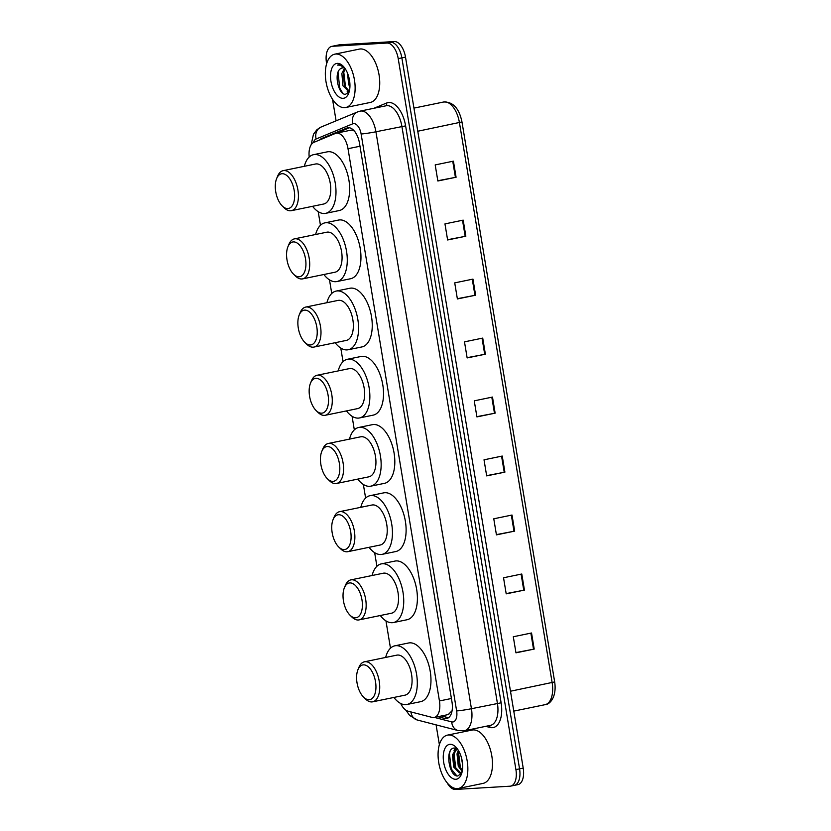 <?xml version="1.0" encoding="UTF-8"?>
<svg xmlns="http://www.w3.org/2000/svg" width="831" height="831" viewBox="0 0 831 831"><rect width="100%" height="100%" fill="white"/><g stroke="black" fill="none" stroke-linecap="round" stroke-linejoin="round"><path stroke-width="1.25" d="M400.698 703.473A16.34 8.487 -101.6 0 0 408.021 711.18L432.047 717.392A16.34 8.487 -101.6 0 0 433.564 717.548A16.34 8.487 -101.6 0 0 434.198 717.465A16.34 8.487 -101.6 0 0 439.443 700.959L348.012 148.707A16.34 8.487 -101.6 0 0 336.181 133.209A16.34 8.487 -101.6 0 0 335.371 133.459L313.858 142.371A16.34 8.487 -101.6 0 0 309.205 157.028M448.293 714.515L452.085 710.744M355.429 132.316C353.788 130.301 352.043 129.657 350.183 130.405M318.211 211.656L320.454 225.263M329.502 279.86L331.746 293.468M340.783 348.064L343.037 361.662M352.074 416.269L354.328 429.866M363.365 484.473L365.619 498.07M374.656 552.677L376.91 566.275M385.948 620.871L390.477 648.201M437.906 716.696L444.595 718.431A16.34 8.487 -101.6 0 0 446.122 718.586A16.34 8.487 -101.6 0 0 446.756 718.503A16.34 8.487 -101.6 0 0 451.991 701.998L359.501 143.296A16.34 8.487 -101.6 0 0 347.67 127.797A16.34 8.487 -101.6 0 0 346.859 128.047L321.576 138.528A16.34 8.487 -101.6 0 0 319.592 140.003M326.635 63.707L326.5 62.896A16.34 8.487 78.4 0 1 331.746 46.38A16.34 8.487 78.4 0 1 332.379 46.297L387.017 43.056A16.34 8.487 78.4 0 1 398.215 58.627L515.916 769.61A16.34 8.487 78.4 0 1 510.67 786.116A16.34 8.487 78.4 0 1 510.037 786.199L455.398 789.45A16.34 8.487 78.4 0 1 447.182 782.833M439.37 744.659L436.088 724.861M336.088 120.817L332.525 99.253M331.746 46.38L335.392 45.632A16.34 8.487 78.4 0 1 336.025 45.549L390.663 42.298A16.34 8.487 78.4 0 1 401.861 57.879L519.562 768.862A16.34 8.487 78.4 0 1 514.316 785.368A16.34 8.487 78.4 0 1 513.683 785.451M336.316 133.178L349.352 127.777M448.491 717.735A16.34 8.487 78.4 0 1 448.241 717.683L441.552 715.948M514.316 785.368L517.962 784.62A16.34 8.487 78.4 0 0 523.208 768.104L405.507 57.131A16.34 8.487 78.4 0 0 394.31 41.55L339.671 44.801A16.34 8.487 78.4 0 0 339.038 44.884L335.392 45.632A16.34 8.487 78.4 0 1 336.025 45.549L390.663 42.298A16.34 8.487 78.4 0 1 401.861 57.879L519.562 768.862A16.34 8.487 78.4 0 1 514.316 785.368L510.67 786.116M453.425 161.152L435.195 164.912L437.854 180.992L456.084 177.242L453.425 161.152M437.812 180.743L456.084 177.242M463.189 220.132L444.959 223.892L447.618 239.972L465.848 236.222L463.189 220.132M447.577 239.723L465.848 236.222M472.953 279.112L454.723 282.872L457.382 298.952L475.612 295.202L472.953 279.112M457.341 298.703L475.612 295.202M482.718 338.092L464.487 341.853L467.147 357.932L485.377 354.183L482.718 338.092M467.105 357.683L485.377 354.183M531.539 632.993L513.298 636.754L515.968 652.834L534.198 649.084L531.539 632.993M515.926 652.584L534.198 649.084M521.775 574.013L503.534 577.774L506.204 593.853L524.434 590.103L521.775 574.013M506.162 593.604L524.434 590.103M512.01 515.033L493.77 518.793L496.439 534.873L514.669 531.123L512.01 515.033M496.398 534.624L514.669 531.123M502.246 456.053L484.016 459.813L486.675 475.893L504.905 472.143L502.246 456.053M486.634 475.644L504.905 472.143M492.482 397.073L474.252 400.833L476.911 416.913L495.141 413.163L492.482 397.073M476.869 416.663L495.141 413.163M448.522 734.988A27.226 14.148 78.4 0 1 467.012 759.95A27.226 14.148 78.4 0 1 458.452 788.463A27.226 14.148 78.4 0 1 457.403 788.609A27.226 14.148 78.4 0 1 438.913 763.647A27.226 14.148 78.4 0 1 447.473 735.123A27.226 14.148 78.4 0 1 448.522 734.988M447.473 735.123L472.081 730.054A27.226 14.148 78.4 0 1 473.14 729.919A27.226 14.148 78.4 0 1 491.63 754.88A27.226 14.148 78.4 0 1 483.071 783.394L458.452 788.463M455.855 779.281A17.752 9.224 78.4 0 1 443.681 762.349A17.752 9.224 78.4 0 1 450.07 744.316A17.752 9.224 78.4 0 1 455.617 746.861A17.752 9.224 78.4 0 1 461.298 774.471A17.752 9.224 78.4 0 1 455.855 779.281M457.33 748.845L454.65 748.035C444.377 747.536 448.958 777.016 457.777 775.977L461.839 773.069M457.008 748.669L453.601 754.579L454.848 766.857L460.571 772.747M456.676 748.502L452.469 754.818L453.716 767.096L459.522 772.975A12.309 6.399 78.4 0 0 460 772.913A12.309 6.399 78.4 0 0 462.192 771.532M458.868 751.245L458.161 753.644L459.408 765.922L462.368 770.545M458.297 750.279L457.019 753.873L458.265 766.151L462.192 771.5M461.226 756.885L462.628 764.717M462.036 772.217L459.522 772.975M455.211 748.077L453.965 750.85M458.515 752.221L460.312 767.044L461.828 769.984M455.658 748.16L454.931 749.645M453.965 753.156L455.752 767.979L457.268 770.919M450.059 751.432L449.467 753.738L451.191 768.914L456.821 775.842M363.386 664.862A17.7 9.193 78.4 0 1 375.519 681.732A17.7 9.193 78.4 0 1 369.161 699.712A17.7 9.193 78.4 0 1 363.635 697.178A17.7 9.193 78.4 0 1 357.964 669.651A17.7 9.193 78.4 0 1 363.386 664.862M357.964 669.651L358.961 667.241A20.422 10.606 78.4 0 1 364.435 661.808A20.422 10.606 78.4 0 1 365.225 661.705A20.422 10.606 78.4 0 1 379.092 680.423A20.422 10.606 78.4 0 1 372.672 701.821A20.422 10.606 78.4 0 1 371.883 701.925A20.422 10.606 78.4 0 1 365.505 698.996L363.635 697.178M372.672 701.821L405.029 695.152A20.422 10.606 -101.6 0 0 411.449 673.764A20.422 10.606 -101.6 0 0 397.582 655.046A20.422 10.606 -101.6 0 0 396.792 655.15L364.435 661.808M385.646 657.446A29.958 15.56 78.4 0 1 394.87 645.812A29.958 15.56 78.4 0 1 396.034 645.666A29.958 15.56 78.4 0 1 416.373 673.12A29.958 15.56 78.4 0 1 406.951 704.491A29.958 15.56 78.4 0 1 405.798 704.646A29.958 15.56 78.4 0 1 393.884 697.448M394.87 645.812L408.54 642.997A29.958 15.56 78.4 0 1 409.704 642.841A29.958 15.56 78.4 0 1 430.043 670.295A29.958 15.56 78.4 0 1 420.631 701.676L406.951 704.491M349.83 582.926A17.7 9.193 78.4 0 1 361.963 599.805A17.7 9.193 78.4 0 1 355.595 617.786A17.7 9.193 78.4 0 1 350.069 615.252A17.7 9.193 78.4 0 1 344.398 587.725A17.7 9.193 78.4 0 1 349.83 582.926M344.398 587.725L345.405 585.304A20.422 10.606 78.4 0 1 350.869 579.882A20.422 10.606 78.4 0 1 351.658 579.778A20.422 10.606 78.4 0 1 365.526 598.497A20.422 10.606 78.4 0 1 359.106 619.884A20.422 10.606 78.4 0 1 358.317 619.999A20.422 10.606 78.4 0 1 351.939 617.069L350.069 615.252M359.106 619.884L391.474 613.226A20.422 10.606 -101.6 0 0 397.893 591.838A20.422 10.606 -101.6 0 0 384.026 573.12A20.422 10.606 -101.6 0 0 383.226 573.224L350.869 579.882M372.08 575.519A29.958 15.56 78.4 0 1 381.304 563.885A29.958 15.56 78.4 0 1 382.468 563.73A29.958 15.56 78.4 0 1 402.806 591.184A29.958 15.56 78.4 0 1 393.395 622.564A29.958 15.56 78.4 0 1 392.232 622.71A29.958 15.56 78.4 0 1 380.318 615.522M381.304 563.885L394.985 561.07A29.958 15.56 78.4 0 1 396.138 560.915A29.958 15.56 78.4 0 1 416.476 588.369A29.958 15.56 78.4 0 1 407.065 619.739L393.395 622.564M338.539 514.732A17.7 9.193 78.4 0 1 350.672 531.601A17.7 9.193 78.4 0 1 344.304 549.582A17.7 9.193 78.4 0 1 338.778 547.047A17.7 9.193 78.4 0 1 333.106 519.52A17.7 9.193 78.4 0 1 338.539 514.732M333.106 519.52L334.114 517.1A20.422 10.606 78.4 0 1 339.578 511.678A20.422 10.606 78.4 0 1 340.367 511.574A20.422 10.606 78.4 0 1 354.235 530.292A20.422 10.606 78.4 0 1 347.815 551.691A20.422 10.606 78.4 0 1 347.026 551.794A20.422 10.606 78.4 0 1 340.648 548.865L338.778 547.047M347.815 551.691L380.183 545.022A20.422 10.606 -101.6 0 0 386.602 523.634A20.422 10.606 -101.6 0 0 372.735 504.916A20.422 10.606 -101.6 0 0 371.935 505.019L339.578 511.678M360.789 507.315A29.958 15.56 78.4 0 1 370.013 495.681A29.958 15.56 78.4 0 1 371.177 495.525A29.958 15.56 78.4 0 1 391.515 522.979A29.958 15.56 78.4 0 1 382.104 554.36A29.958 15.56 78.4 0 1 380.941 554.506A29.958 15.56 78.4 0 1 369.026 547.317M370.013 495.681L383.693 492.866A29.958 15.56 78.4 0 1 384.846 492.71A29.958 15.56 78.4 0 1 405.185 520.164A29.958 15.56 78.4 0 1 395.774 551.545L382.104 554.36M327.248 446.527A17.7 9.193 78.4 0 1 339.38 463.397A17.7 9.193 78.4 0 1 333.013 481.378A17.7 9.193 78.4 0 1 327.487 478.843A17.7 9.193 78.4 0 1 321.815 451.316A17.7 9.193 78.4 0 1 327.248 446.527M321.815 451.316L322.823 448.906A20.422 10.606 78.4 0 1 328.287 443.484A20.422 10.606 78.4 0 1 329.076 443.37A20.422 10.606 78.4 0 1 342.943 462.098A20.422 10.606 78.4 0 1 336.524 483.486A20.422 10.606 78.4 0 1 335.734 483.59A20.422 10.606 78.4 0 1 329.356 480.661L327.487 478.843M336.524 483.486L368.891 476.817A20.422 10.606 -101.6 0 0 375.311 455.43A20.422 10.606 -101.6 0 0 361.443 436.711A20.422 10.606 -101.6 0 0 360.644 436.815L328.287 443.484M349.498 439.111A29.958 15.56 78.4 0 1 358.722 427.477A29.958 15.56 78.4 0 1 359.885 427.331A29.958 15.56 78.4 0 1 380.224 454.786A29.958 15.56 78.4 0 1 370.813 486.156A29.958 15.56 78.4 0 1 369.65 486.312A29.958 15.56 78.4 0 1 357.735 479.113M358.722 427.477L372.402 424.662A29.958 15.56 78.4 0 1 373.555 424.516A29.958 15.56 78.4 0 1 393.894 451.971A29.958 15.56 78.4 0 1 384.483 483.341L370.813 486.156M315.957 378.323A17.7 9.193 78.4 0 1 328.089 395.203A17.7 9.193 78.4 0 1 321.722 413.173A17.7 9.193 78.4 0 1 316.195 410.639A17.7 9.193 78.4 0 1 310.524 383.112A17.7 9.193 78.4 0 1 315.957 378.323M310.524 383.112L311.532 380.702A20.422 10.606 78.4 0 1 316.995 375.28A20.422 10.606 78.4 0 1 317.785 375.176A20.422 10.606 78.4 0 1 331.652 393.894A20.422 10.606 78.4 0 1 325.233 415.282A20.422 10.606 78.4 0 1 324.443 415.386A20.422 10.606 78.4 0 1 318.065 412.456L316.195 410.639M325.233 415.282L357.6 408.613A20.422 10.606 -101.6 0 0 364.02 387.225A20.422 10.606 -101.6 0 0 350.152 368.507A20.422 10.606 -101.6 0 0 349.363 368.611L316.995 375.28M338.207 370.906A29.958 15.56 78.4 0 1 347.431 359.272A29.958 15.56 78.4 0 1 348.594 359.127A29.958 15.56 78.4 0 1 368.933 386.581A29.958 15.56 78.4 0 1 359.522 417.951A29.958 15.56 78.4 0 1 358.358 418.107A29.958 15.56 78.4 0 1 346.444 410.909M347.431 359.272L361.111 356.457A29.958 15.56 78.4 0 1 362.264 356.312A29.958 15.56 78.4 0 1 382.603 383.766A29.958 15.56 78.4 0 1 373.192 415.136L359.522 417.951M304.665 310.119A17.7 9.193 78.4 0 1 316.798 326.999A17.7 9.193 78.4 0 1 310.43 344.969A17.7 9.193 78.4 0 1 304.904 342.434A17.7 9.193 78.4 0 1 299.233 314.907A17.7 9.193 78.4 0 1 304.665 310.119M299.233 314.907L300.24 312.498A20.422 10.606 78.4 0 1 305.704 307.075A20.422 10.606 78.4 0 1 306.494 306.971A20.422 10.606 78.4 0 1 320.361 325.69A20.422 10.606 78.4 0 1 313.941 347.078A20.422 10.606 78.4 0 1 313.152 347.181A20.422 10.606 78.4 0 1 306.774 344.263L304.904 342.434M313.941 347.078L346.309 340.419A20.422 10.606 -101.6 0 0 352.728 319.021A20.422 10.606 -101.6 0 0 338.861 300.303A20.422 10.606 -101.6 0 0 338.072 300.406L305.704 307.075M326.915 302.702A29.958 15.56 78.4 0 1 336.14 291.079A29.958 15.56 78.4 0 1 337.303 290.923A29.958 15.56 78.4 0 1 357.642 318.377A29.958 15.56 78.4 0 1 348.231 349.747A29.958 15.56 78.4 0 1 347.067 349.903A29.958 15.56 78.4 0 1 335.153 342.715M336.14 291.079L349.82 288.264A29.958 15.56 78.4 0 1 350.973 288.108A29.958 15.56 78.4 0 1 371.322 315.562A29.958 15.56 78.4 0 1 361.901 346.932L348.231 349.747M293.374 241.914A17.7 9.193 78.4 0 1 305.507 258.794A17.7 9.193 78.4 0 1 299.139 276.765A17.7 9.193 78.4 0 1 293.613 274.23A17.7 9.193 78.4 0 1 287.942 246.703A17.7 9.193 78.4 0 1 293.374 241.914M287.942 246.703L288.949 244.293A20.422 10.606 78.4 0 1 294.413 238.871A20.422 10.606 78.4 0 1 295.202 238.767A20.422 10.606 78.4 0 1 309.07 257.485A20.422 10.606 78.4 0 1 302.65 278.873A20.422 10.606 78.4 0 1 301.861 278.977A20.422 10.606 78.4 0 1 295.483 276.058L293.613 274.23M302.65 278.873L335.018 272.215A20.422 10.606 -101.6 0 0 341.437 250.817A20.422 10.606 -101.6 0 0 327.57 232.098A20.422 10.606 -101.6 0 0 326.78 232.202L294.413 238.871M315.624 234.508A29.958 15.56 78.4 0 1 324.859 222.874A29.958 15.56 78.4 0 1 326.012 222.718A29.958 15.56 78.4 0 1 346.35 250.173A29.958 15.56 78.4 0 1 336.939 281.543A29.958 15.56 78.4 0 1 335.776 281.699A29.958 15.56 78.4 0 1 323.861 274.51M324.859 222.874L338.529 220.059A29.958 15.56 78.4 0 1 339.682 219.903A29.958 15.56 78.4 0 1 360.031 247.358A29.958 15.56 78.4 0 1 350.609 278.728L336.939 281.543M282.083 173.71A17.7 9.193 78.4 0 1 294.216 190.59A17.7 9.193 78.4 0 1 287.848 208.571A17.7 9.193 78.4 0 1 282.322 206.036A17.7 9.193 78.4 0 1 276.661 178.509A17.7 9.193 78.4 0 1 282.083 173.71M276.661 178.509L277.658 176.089A20.422 10.606 78.4 0 1 283.122 170.667A20.422 10.606 78.4 0 1 283.911 170.563A20.422 10.606 78.4 0 1 297.789 189.281A20.422 10.606 78.4 0 1 291.369 210.679A20.422 10.606 78.4 0 1 290.57 210.783A20.422 10.606 78.4 0 1 284.202 207.854L282.322 206.036M291.369 210.679L323.726 204.011A20.422 10.606 -101.6 0 0 330.146 182.623A20.422 10.606 -101.6 0 0 316.279 163.904A20.422 10.606 -101.6 0 0 315.489 164.008L283.122 170.667M304.333 166.304A29.958 15.56 78.4 0 1 313.567 154.67A29.958 15.56 78.4 0 1 314.72 154.514A29.958 15.56 78.4 0 1 335.059 181.968A29.958 15.56 78.4 0 1 325.648 213.349A29.958 15.56 78.4 0 1 324.485 213.494A29.958 15.56 78.4 0 1 312.57 206.306M313.567 154.67L327.237 151.855A29.958 15.56 78.4 0 1 328.401 151.699A29.958 15.56 78.4 0 1 348.74 179.153A29.958 15.56 78.4 0 1 339.318 210.523L325.648 213.349M335.797 54.036A27.226 14.148 78.4 0 1 354.286 78.997A27.226 14.148 78.4 0 1 345.727 107.511A27.226 14.148 78.4 0 1 344.668 107.656A27.226 14.148 78.4 0 1 326.178 82.695A27.226 14.148 78.4 0 1 334.737 54.171A27.226 14.148 78.4 0 1 335.797 54.036M334.737 54.171L359.345 49.102A27.226 14.148 78.4 0 1 360.405 48.967A27.226 14.148 78.4 0 1 378.894 73.928A27.226 14.148 78.4 0 1 370.335 102.442L345.727 107.511M345.197 68.734L343.328 73.128L344.366 85.448L349.29 91.306M344.574 68.121L341.873 73.419L342.923 85.738L348.937 91.618M348.688 76.618L349.882 83.526M347.493 73.138L348.708 84.544L349.913 87.047M343.068 67.727L340.876 68.506A12.309 6.399 78.4 0 1 342.31 67.851A12.309 6.399 78.4 0 1 342.777 67.778A12.309 6.399 78.4 0 1 344.865 68.256M340.876 68.506C333.252 72.38 338.508 95.087 345.467 94.308L349.093 92.012M343.13 98.328A17.752 9.224 78.4 0 1 330.956 81.396A17.752 9.224 78.4 0 1 337.334 63.364A17.752 9.224 78.4 0 1 342.881 65.898A17.752 9.224 78.4 0 1 348.573 93.519A17.752 9.224 78.4 0 1 343.13 98.328M343.473 66.522L339.038 64.745L337.542 65.109L339.495 65.119L344.055 67.186M339.038 64.745L338.466 64.818M347.192 91.389L348.49 92.875M343.712 71.674L345.509 86.86L347.015 89.883M348.251 91.659L348.864 92.376M338.03 72.245L339.723 88.055L342.694 93.134M451.42 712.136A16.34 13.525 104.5 0 0 451.586 712.863M451.41 698.487L439.443 700.959M359.989 146.235L348.012 148.707M434.426 717.413L451.7 721.879A10.896 5.661 -101.6 0 0 452.718 721.983A10.896 5.661 -101.6 0 0 456.635 710.931L361.121 133.988A10.896 5.661 -101.6 0 0 353.653 123.611A10.896 5.661 -101.6 0 0 352.697 123.829L316.123 138.985A10.896 5.661 -101.6 0 0 313.432 142.579M361.121 133.988A10.896 0.696 170.6 0 0 375.924 131.776L471.437 708.708A21.783 11.322 78.4 0 1 464.446 730.719L490.425 725.37A21.783 11.322 -101.6 0 0 497.416 703.358L401.903 126.426A21.783 11.322 -101.6 0 0 386.976 105.651A21.783 11.322 -101.6 0 0 386.135 105.766L360.155 111.115A21.783 11.322 78.4 0 1 360.997 111.011A21.783 11.322 78.4 0 1 375.924 131.776L405.611 125.876L501.124 702.808L471.437 708.708A10.896 0.696 170.6 0 1 456.635 710.931M360.155 111.115L357.642 111.894A10.896 9.266 67.5 0 0 352.697 123.829M501.124 702.808A24.504 12.735 78.4 0 1 492.305 727.696A24.504 12.735 78.4 0 1 490.02 727.457L485.709 726.346M373.908 108.279L386.644 103.002A24.504 12.735 78.4 0 1 405.611 125.876M515.916 769.61L523.208 768.104M398.215 58.627L405.507 57.131M387.017 43.056L394.31 41.55M332.379 46.297L339.671 44.801M386.644 103.002A2.722 2.316 -112.5 0 1 385.657 105.859M489.127 725.64A2.722 2.254 -75.5 0 1 490.02 727.457M357.642 111.894L321.067 127.05A10.896 9.266 67.5 0 0 316.123 138.985M410.93 711.928A10.896 9.016 104.5 0 0 417.255 719.999L458.089 730.553A10.896 9.016 104.5 0 1 451.7 721.879M448.241 717.683L444.595 718.431M324.682 137.894L321.576 138.528M348.511 127.714L346.859 128.047M510.483 691.226L554.672 681.929C556.957 697.043 549.717 704.626 545.157 704.657A21.783 11.322 -101.6 0 0 552.148 682.646L459.439 122.656A21.783 11.322 -101.6 0 0 443.671 101.995C453.051 101.725 459.159 108.373 461.974 121.939L417.775 131.236M491.807 397.208L494.476 413.298M501.571 456.188L504.24 472.278M511.335 515.168L514.005 531.258M521.099 574.148L523.769 590.239M530.864 633.129L533.533 649.219M482.042 338.227L484.712 354.318M472.278 279.247L474.948 295.337M462.514 220.267L465.183 236.357M452.75 161.297L455.419 177.377M448.833 714.452L434.198 717.465M350.962 130.166L336.181 133.209M458.089 730.553L464.446 730.719M321.067 127.05L316.995 129.615L313.484 134.196L311.116 144.854M405.85 710.152L409.61 715.408L417.255 719.999M461.974 121.939L554.672 681.929M443.671 101.995L413.942 108.113M545.157 704.657L513.776 711.118"/></g></svg>
